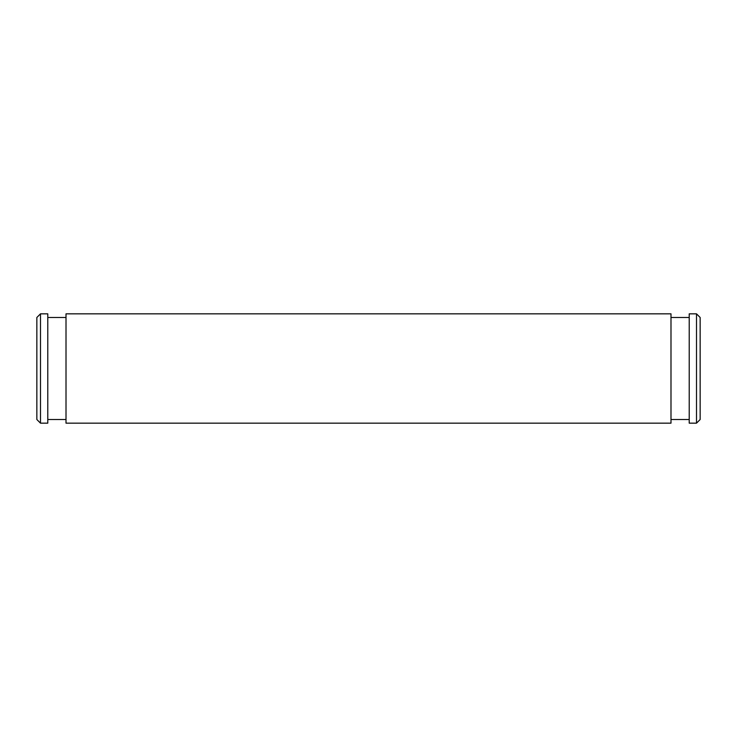 <?xml version="1.0" encoding="UTF-8"?>
<svg xmlns="http://www.w3.org/2000/svg" width="737" height="737" viewBox="0 0 737 737"><rect width="100%" height="100%" fill="white"/><g stroke="black" fill="none" stroke-linecap="round" stroke-linejoin="round"><path stroke-width="1.11" d="M40.498 423.167L36.85 419.519L36.85 317.481L40.498 313.833L40.498 423.167L47.785 423.167L47.785 313.833L40.498 313.833M66.008 317.481L47.785 317.481M66.008 423.167L66.008 313.833L670.992 313.833L670.992 423.167L66.008 423.167M700.15 368.5L700.15 317.481L696.502 313.833L696.502 423.167L700.15 419.519L700.15 368.5M696.502 313.833L689.215 313.833L689.215 423.167L696.502 423.167M670.992 317.481L689.215 317.481M47.785 419.519L66.008 419.519M670.992 419.519L689.215 419.519"/></g></svg>
